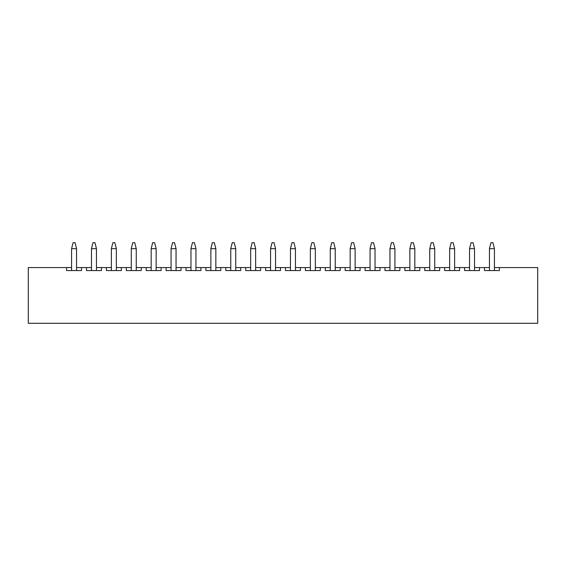 <?xml version="1.0" encoding="UTF-8"?>
<svg xmlns="http://www.w3.org/2000/svg" width="566" height="566" viewBox="0 0 566 566"><rect width="100%" height="100%" fill="white"/><g stroke="black" fill="none" stroke-linecap="round" stroke-linejoin="round"><path stroke-width="0.85" d="M66.604 267.577L28.3 267.577L28.3 323.292L537.7 323.292L537.7 267.577L499.396 267.577L499.396 270.562L484.475 270.562L484.475 267.577L479.494 267.577L479.494 270.562L464.573 270.562L464.573 267.577L459.599 267.577L459.599 270.562L444.678 270.562L444.678 267.577L439.697 267.577L439.697 270.562L424.776 270.562L424.776 267.577L419.802 267.577L419.802 270.562L404.881 270.562L404.881 267.577L399.9 267.577L399.9 270.562L384.979 270.562L384.979 267.577L380.005 267.577L380.005 270.562L365.084 270.562L365.084 267.577L360.103 267.577L360.103 270.562L345.182 270.562L345.182 267.577L340.208 267.577L340.208 270.562L325.287 270.562L325.287 267.577L320.306 267.577L320.306 270.562L305.385 270.562L305.385 267.577L300.412 267.577L300.412 270.562L285.49 270.562L285.49 267.577L280.51 267.577L280.51 270.562L265.588 270.562L265.588 267.577L260.615 267.577L260.615 270.562L245.694 270.562L245.694 267.577L240.713 267.577L240.713 270.562L225.792 270.562L225.792 267.577L220.818 267.577L220.818 270.562L205.897 270.562L205.897 267.577L200.916 267.577L200.916 270.562L185.995 270.562L185.995 267.577L181.021 267.577L181.021 270.562L166.1 270.562L166.1 267.577L161.119 267.577L161.119 270.562L146.198 270.562L146.198 267.577L141.224 267.577L141.224 270.562L126.303 270.562L126.303 267.577L121.322 267.577L121.322 270.562L106.401 270.562L106.401 267.577L101.427 267.577L101.427 270.562L86.506 270.562L86.506 267.577L81.525 267.577L81.525 270.562L66.604 270.562L66.604 267.577L71.578 267.577M76.552 267.577L81.525 267.577M86.506 267.577L91.48 267.577M96.453 267.577L101.427 267.577M106.401 267.577L111.375 267.577M116.348 267.577L121.322 267.577M126.303 267.577L131.277 267.577M136.25 267.577L141.224 267.577M146.198 267.577L151.172 267.577M156.145 267.577L161.119 267.577M166.1 267.577L171.074 267.577M176.047 267.577L181.021 267.577M185.995 267.577L190.968 267.577M195.942 267.577L200.916 267.577M205.897 267.577L210.87 267.577M215.844 267.577L220.818 267.577M225.792 267.577L230.765 267.577M235.739 267.577L240.713 267.577M245.694 267.577L250.667 267.577M255.641 267.577L260.615 267.577M265.588 267.577L270.562 267.577M275.536 267.577L280.51 267.577M285.49 267.577L290.464 267.577M295.438 267.577L300.412 267.577M305.385 267.577L310.359 267.577M315.333 267.577L320.306 267.577M325.287 267.577L330.261 267.577M335.235 267.577L340.208 267.577M345.182 267.577L350.156 267.577M355.13 267.577L360.103 267.577M365.084 267.577L370.058 267.577M375.032 267.577L380.005 267.577M384.979 267.577L389.953 267.577M394.927 267.577L399.9 267.577M404.881 267.577L409.855 267.577M414.828 267.577L419.802 267.577M424.776 267.577L429.75 267.577M434.723 267.577L439.697 267.577M444.678 267.577L449.652 267.577M454.625 267.577L459.599 267.577M464.573 267.577L469.547 267.577M474.52 267.577L479.494 267.577M484.475 267.577L489.448 267.577M494.422 267.577L499.396 267.577M71.578 270.562L71.578 248.672L73.071 242.708L75.059 242.708L76.552 248.672L76.552 270.562M76.552 248.672L71.578 248.672M91.48 270.562L91.48 248.672L92.973 242.708L94.961 242.708L96.453 248.672L96.453 270.562M96.453 248.672L91.48 248.672M111.375 270.562L111.375 248.672L112.867 242.708L114.856 242.708L116.348 248.672L116.348 270.562M116.348 248.672L111.375 248.672M131.277 270.562L131.277 248.672L132.769 242.708L134.758 242.708L136.25 248.672L136.25 270.562M136.25 248.672L131.277 248.672M151.172 270.562L151.172 248.672L152.664 242.708L154.652 242.708L156.145 248.672L156.145 270.562M156.145 248.672L151.172 248.672M171.074 270.562L171.074 248.672L172.566 242.708L174.554 242.708L176.047 248.672L176.047 270.562M176.047 248.672L171.074 248.672M190.968 270.562L190.968 248.672L192.461 242.708L194.449 242.708L195.942 248.672L195.942 270.562M195.942 248.672L190.968 248.672M210.87 270.562L210.87 248.672L212.363 242.708L214.351 242.708L215.844 248.672L215.844 270.562M215.844 248.672L210.87 248.672M230.765 270.562L230.765 248.672L232.258 242.708L234.246 242.708L235.739 248.672L235.739 270.562M235.739 248.672L230.765 248.672M250.667 270.562L250.667 248.672L252.16 242.708L254.148 242.708L255.641 248.672L255.641 270.562M255.641 248.672L250.667 248.672M270.562 270.562L270.562 248.672L272.055 242.708L274.043 242.708L275.536 248.672L275.536 270.562M275.536 248.672L270.562 248.672M290.464 270.562L290.464 248.672L291.957 242.708L293.945 242.708L295.438 248.672L295.438 270.562M295.438 248.672L290.464 248.672M310.359 270.562L310.359 248.672L311.852 242.708L313.84 242.708L315.333 248.672L315.333 270.562M315.333 248.672L310.359 248.672M330.261 270.562L330.261 248.672L331.754 242.708L333.742 242.708L335.235 248.672L335.235 270.562M335.235 248.672L330.261 248.672M350.156 270.562L350.156 248.672L351.649 242.708L353.637 242.708L355.13 248.672L355.13 270.562M355.13 248.672L350.156 248.672M370.058 270.562L370.058 248.672L371.551 242.708L373.539 242.708L375.032 248.672L375.032 270.562M375.032 248.672L370.058 248.672M389.953 270.562L389.953 248.672L391.446 242.708L393.434 242.708L394.927 248.672L394.927 270.562M394.927 248.672L389.953 248.672M409.855 270.562L409.855 248.672L411.348 242.708L413.336 242.708L414.828 248.672L414.828 270.562M414.828 248.672L409.855 248.672M429.75 270.562L429.75 248.672L431.242 242.708L433.231 242.708L434.723 248.672L434.723 270.562M434.723 248.672L429.75 248.672M449.652 270.562L449.652 248.672L451.144 242.708L453.133 242.708L454.625 248.672L454.625 270.562M454.625 248.672L449.652 248.672M469.547 270.562L469.547 248.672L471.039 242.708L473.027 242.708L474.52 248.672L474.52 270.562M474.52 248.672L469.547 248.672M489.448 270.562L489.448 248.672L490.941 242.708L492.929 242.708L494.422 248.672L494.422 270.562M494.422 248.672L489.448 248.672"/></g></svg>
